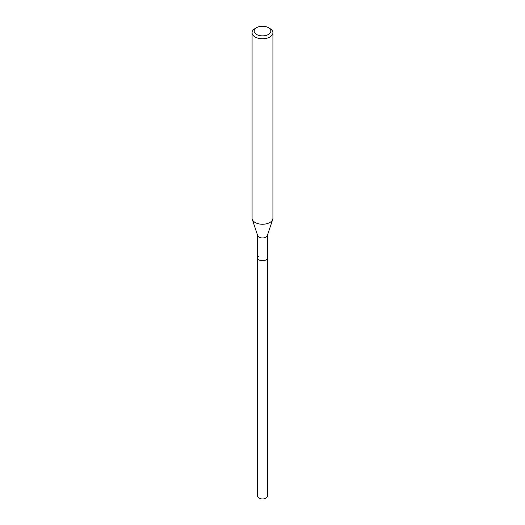 <?xml version="1.0" encoding="UTF-8"?>
<svg xmlns="http://www.w3.org/2000/svg" width="525" height="525" viewBox="0 0 525 525"><rect width="100%" height="100%" fill="white"/><g stroke="black" fill="none" stroke-linecap="round" stroke-linejoin="round"><path stroke-width="0.79" d="M257.637 235.436L257.637 496.158A4.863 2.809 0 0 0 260.636 498.75A4.863 2.809 0 0 0 265.939 498.14A4.863 2.809 0 0 0 267.363 496.158L267.363 257.939A4.863 2.809 180 0 1 265.939 259.921A4.863 2.809 180 0 1 260.636 260.531A4.863 2.809 180 0 1 257.637 257.939A4.863 2.809 180 0 1 259.061 255.951M268.393 34.466A8.334 4.81 180 0 1 256.607 34.466A8.334 4.81 180 0 1 256.607 27.661L256.607 27.661A8.334 4.81 180 0 1 268.393 27.661A8.334 4.81 180 0 1 268.393 34.466M255.13 28.508L256.607 27.661L255.13 28.508A10.421 6.018 180 0 0 252.079 32.767L252.079 218.236A10.421 6.018 0 0 0 252.269 219.371A10.421 6.018 0 0 0 259.448 223.985A10.421 6.018 0 0 0 269.87 222.488A10.421 6.018 0 0 0 272.731 219.371A10.421 6.018 0 0 0 272.921 218.236L272.921 32.767A10.421 6.018 180 0 1 269.87 37.019A10.421 6.018 180 0 1 258.51 38.325A10.421 6.018 180 0 1 252.079 32.767M268.393 27.661L269.87 28.508A10.421 6.018 180 0 1 272.921 32.767M272.731 219.371L267.277 235.699A4.863 2.809 180 0 1 265.939 237.156A4.863 2.809 180 0 1 261.076 237.851A4.863 2.809 180 0 1 257.723 235.699L252.269 219.371M257.637 257.939A4.863 2.809 0 0 0 260.636 260.531A4.863 2.809 0 0 0 265.939 259.921A4.863 2.809 0 0 0 267.363 257.939L267.363 235.436"/></g></svg>
